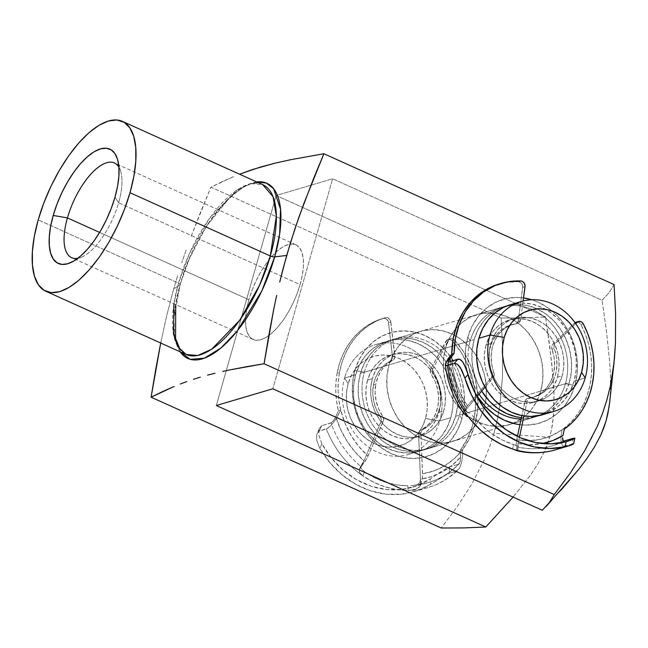 <?xml version="1.0" encoding="UTF-8"?>
<svg xmlns="http://www.w3.org/2000/svg" width="648" height="648" viewBox="0 0 648 648"><rect width="100%" height="100%" fill="white"/><g stroke="black" fill="none" stroke-linecap="round" stroke-linejoin="round"><path stroke-width="0.49" stroke-dasharray="3.24 2.43" d="M173.939 303.807L178.524 283.16L38.208 219.899L178.524 283.16A93.166 38.483 -65.7 0 1 262.707 184.639L251.084 183.659L237.128 189.921L209.199 218.781L189.265 253.911L178.524 283.16A3.58 1.094 15.9 0 1 180.209 284.65A3.58 1.094 15.9 0 1 180.006 284.901L189.491 258.358L206.38 226.322L230.785 196.385L244.199 186.438L256.77 181.958A96.09 39.698 114.3 0 0 180.006 284.901L173.713 288.903L166.771 315.43L160.696 343.035L166.771 315.43L173.713 288.903L180.006 284.901A3.58 1.094 -164.1 0 0 180.209 284.65A3.58 1.094 -164.1 0 0 178.524 283.16A93.166 38.483 -65.7 0 0 186.13 354.497M565.437 383.762A57.332 49.183 73.5 0 0 532.794 309.801A57.332 49.183 73.5 0 0 470.237 340.84L467.824 337.114A64.5 55.331 -106.5 0 1 523.544 297.926L516.415 297.448L505.61 298.736L495.404 302.422L486.194 308.367L478.337 316.346L472.133 326.057L467.824 337.114L470.237 340.84A57.332 49.183 -106.5 0 1 501.56 307.33A57.332 49.183 -106.5 0 1 552.623 325.085A57.332 49.183 -106.5 0 1 565.437 383.762L540.716 391.076A57.332 49.183 73.5 0 0 527.909 332.4A57.332 49.183 73.5 0 0 476.847 314.644A57.332 49.183 73.5 0 0 445.524 348.162L470.237 340.84L445.524 348.162L449.356 338.329L454.872 329.702L461.854 322.607L470.043 317.317L479.115 314.045L488.722 312.903L498.506 313.94L508.081 317.115L517.08 322.307L525.155 329.322L532 337.883L537.354 347.668L541.007 358.287L542.822 369.352L542.724 380.425L540.716 391.076L536.884 400.91L531.376 409.536L524.386 416.632L516.205 421.913L507.133 425.193L497.518 426.335L487.742 425.299L478.167 422.115L469.168 416.923L461.093 409.909L454.24 401.347L448.894 391.57L445.241 380.943L443.426 369.887L443.524 358.814L445.524 348.162A57.332 49.183 73.5 0 0 458.339 406.839A57.332 49.183 73.5 0 0 509.401 424.586A57.332 49.183 73.5 0 0 540.716 391.076L565.437 383.762A57.332 49.183 -106.5 0 1 534.114 417.272A57.332 49.183 -106.5 0 1 521.146 419.013A57.332 49.183 73.5 0 0 565.437 383.762L574.914 385.398L565.437 383.762M531.773 299.765A64.5 55.331 -106.5 0 1 574.914 385.398L570.605 396.454L564.4 406.158L556.543 414.145L547.333 420.09L537.127 423.776L526.314 425.064L519.923 424.683A64.5 55.331 -106.5 0 0 574.914 385.398L577.165 373.41L577.279 360.952L575.238 348.511L571.123 336.563L565.105 325.555L557.402 315.924L548.313 308.035L538.188 302.187L531.781 299.757M364.322 372.203A57.332 49.183 -106.5 0 1 426.878 341.156A57.332 49.183 -106.5 0 1 459.513 415.117L461.935 418.843A64.5 55.331 73.5 0 0 425.218 335.64A64.5 55.331 73.5 0 0 354.845 370.559L364.322 372.203L389.035 364.881A57.332 49.183 -106.5 0 1 420.358 331.371A57.332 49.183 -106.5 0 1 471.42 349.126A57.332 49.183 -106.5 0 1 484.234 407.803L459.513 415.117A57.332 49.183 73.5 0 0 446.707 356.441A57.332 49.183 73.5 0 0 395.644 338.685A57.332 49.183 73.5 0 0 364.322 372.203A57.332 49.183 73.5 0 0 377.136 430.88A57.332 49.183 73.5 0 0 428.198 448.635A57.332 49.183 73.5 0 0 459.513 415.117L484.234 407.803L486.235 397.143L486.332 386.078L484.518 375.014L480.865 364.395L475.51 354.61L468.666 346.048L460.59 339.034L451.591 333.841L442.017 330.658L432.24 329.621L422.626 330.764L413.554 334.044L405.365 339.333L398.382 346.421L392.866 355.055L389.035 364.881L387.034 375.54L386.937 386.605L388.751 397.67L392.405 408.289L397.759 418.073L404.603 426.635L412.679 433.65L421.678 438.842L431.252 442.025L441.029 443.062L450.644 441.92L459.716 438.639L467.897 433.35L474.887 426.263L480.395 417.628L484.234 407.803A57.332 49.183 -106.5 0 1 452.911 441.312A57.332 49.183 -106.5 0 1 401.849 423.557A57.332 49.183 -106.5 0 1 389.035 364.881L364.322 372.203L354.845 370.559L352.593 382.547L352.48 395.005L354.521 407.446L358.627 419.402L364.654 430.402L372.357 440.033L381.445 447.922L391.562 453.77L402.335 457.342L413.335 458.509L424.148 457.229L434.354 453.543L443.564 447.59L451.421 439.611L457.626 429.908L461.935 418.843L464.187 406.855L464.3 394.405L462.259 381.964L458.152 370.008L452.126 359.008L444.423 349.377L435.335 341.48L425.218 335.64L414.445 332.068L403.445 330.893L392.631 332.181L382.425 335.867L373.216 341.82L365.359 349.799L359.154 359.502L354.845 370.559A64.5 55.331 73.5 0 0 391.562 453.77A64.5 55.331 73.5 0 0 461.935 418.843L459.513 415.117A57.332 49.183 -106.5 0 1 396.965 446.164A57.332 49.183 -106.5 0 1 364.322 372.203M118.624 202.751A51.953 21.465 -65.7 0 0 120.933 172.125A51.953 21.465 -65.7 0 0 118.908 167.16A51.953 21.465 114.3 0 1 118.624 202.751L300.089 284.569A51.953 21.465 -65.7 0 0 295.844 244.782A51.953 21.465 -65.7 0 0 248.897 299.724L99.622 232.421L248.897 299.724L246.742 308.861L245.657 317.35L245.681 324.875L246.807 331.144L249.002 335.915L252.177 339.001L256.203 340.289L260.933 339.722L266.19 337.333L271.763 333.202L277.441 327.491L283.006 320.428L288.247 312.279L292.953 303.353L296.954 293.99L300.089 284.569L302.243 275.432L303.329 266.936L303.305 259.411L302.171 253.141L299.984 248.37L296.808 245.284L292.774 243.996L288.044 244.563L282.787 246.953L277.214 251.084L271.536 256.794L265.972 263.858L260.739 272.014L256.033 280.94L252.031 290.296L248.897 299.724A51.953 21.465 -65.7 0 0 253.133 339.512A51.953 21.465 -65.7 0 0 300.089 284.569L118.624 202.751A51.953 21.465 114.3 0 1 77.817 258.309A51.953 21.465 -65.7 0 0 82.871 256.543A51.953 21.465 -65.7 0 0 118.624 202.751L114.996 197.162L118.624 202.751M523.973 317.909L545.616 316.985L551.675 362.451L553.967 392.834L553.538 415.409L551.44 430.15L549.674 437.303L493.954 433.277L497.372 419.442L499.875 405.316L502.475 376.593L502.621 347.377L501.098 318.014L523.973 317.909L501.098 318.014L502.621 347.377L502.475 376.593L499.875 405.316L497.372 419.442L493.954 433.277L489.621 446.666L484.461 459.497L471.987 483.748L457.302 506.517L441.272 528.023L457.302 506.517L471.987 483.748L484.461 459.497L489.621 446.666L493.954 433.277L549.674 437.303L547.43 444.22L544.733 450.854L538.188 463.401L530.485 475.154L513.086 497.105L530.485 475.154L538.188 463.401L544.733 450.854L549.674 437.303L551.44 430.15L552.712 422.812L553.975 407.932L553.967 392.834L553.092 377.63L549.885 347.279L545.616 316.985L523.973 317.909M180.185 351.815A96.09 39.698 114.3 0 1 180.006 284.901L173.915 319.229L174.766 337.082L180.185 351.815M177.593 275.813L173.713 288.903L177.593 275.813M186.138 250.023L181.74 262.861L186.138 250.023M200.572 212.09L190.763 237.29L210.924 187.191L200.572 212.09M222.118 181.715L210.924 187.191L501.098 318.014L210.924 187.191L233.92 176.483L222.118 181.715M240.116 173.988L239.566 174.199M570.224 473.153L584.861 450.482L591.405 438.631L597.31 426.344L602.47 413.578M477.625 396.957L471.606 385.949L467.5 373.993L465.458 361.552L465.564 349.102L467.824 337.114A64.5 55.331 -106.5 0 0 477.22 396.325M549.229 502.726L554.251 494.57M614.077 284.561L609.047 292.718L602.105 300.267L332.643 178.775L276.161 195.502L545.616 316.985L276.161 195.502L332.643 178.775L272.824 388.784L332.643 178.775L602.105 300.267L609.047 292.718L614.077 284.561M216.335 405.51L276.161 195.502L216.335 405.51M558.293 493.136L560.771 490.39M609.144 406.466L610.457 391.538L610.465 376.391L609.598 361.13L606.382 330.666L602.105 300.267L606.382 330.666L609.598 361.13L610.465 376.391L610.457 391.538L609.687 402.214M479.05 394.17A57.332 49.183 -106.5 0 1 470.237 340.84A57.332 49.183 73.5 0 0 479.05 394.17M344.55 378.051L348.179 383.648A46.583 39.965 73.5 0 0 374.698 443.734A46.583 39.965 73.5 0 0 425.525 418.519L439.749 420.973A57.332 49.183 -106.5 0 1 377.193 452.012A57.332 49.183 -106.5 0 1 344.55 378.051A57.332 49.183 73.5 0 0 357.364 436.728A57.332 49.183 73.5 0 0 408.426 454.483A57.332 49.183 73.5 0 0 439.749 420.973L450.87 417.677A57.332 49.183 -106.5 0 1 419.548 451.194A57.332 49.183 -106.5 0 1 368.485 433.439A57.332 49.183 -106.5 0 1 355.671 374.763L344.55 378.051L355.671 374.763L353.67 385.414L353.573 396.487L355.388 407.543L359.041 418.171L364.395 427.947L371.239 436.509L379.315 443.524L388.314 448.724L397.888 451.899L407.665 452.936L417.28 451.794L426.352 448.521L434.533 443.232L441.523 436.136L447.031 427.51L450.87 417.677L452.871 407.025L452.968 395.952L451.154 384.896L447.501 374.269L442.147 364.484L435.302 355.922L427.226 348.916L418.227 343.715L408.653 340.54L398.876 339.503L389.262 340.646L380.19 343.918L372.001 349.207L365.018 356.303L359.502 364.929L355.671 374.763A57.332 49.183 -106.5 0 1 386.994 341.245A57.332 49.183 -106.5 0 1 438.056 359A57.332 49.183 -106.5 0 1 450.87 417.677L439.749 420.973A57.332 49.183 73.5 0 0 426.935 362.297A57.332 49.183 73.5 0 0 375.872 344.542A57.332 49.183 73.5 0 0 344.55 378.051A57.332 49.183 -106.5 0 1 407.106 347.012A57.332 49.183 -106.5 0 1 439.749 420.973L425.525 418.519L422.415 426.505L417.928 433.512L412.258 439.279L405.608 443.572L398.237 446.237L390.428 447.161L382.482 446.318L374.698 443.734L367.392 439.514L360.831 433.82L355.266 426.862L350.916 418.916L347.944 410.281L346.478 401.298L346.55 392.299L348.179 383.648L351.297 375.654L355.776 368.647L361.446 362.88L368.096 358.587L375.467 355.922L383.284 354.999L391.23 355.841L399.006 358.425L406.312 362.645L412.881 368.339L418.438 375.297L422.788 383.243L425.76 391.878L427.235 400.861L427.154 409.86L425.525 418.519A46.583 39.965 73.5 0 0 399.006 358.425A46.583 39.965 73.5 0 0 348.179 383.648L344.55 378.051M438.971 412.314L443.734 410.905A42.995 36.887 -106.5 0 1 420.244 436.039A42.995 36.887 -106.5 0 1 381.947 422.723A42.995 36.887 -106.5 0 1 372.341 378.716L367.57 380.125A42.995 36.887 73.5 0 0 377.185 424.132A42.995 36.887 73.5 0 0 415.473 437.449A42.995 36.887 73.5 0 0 438.971 412.314A42.995 36.887 73.5 0 0 429.357 368.307A42.995 36.887 73.5 0 0 391.06 354.991A42.995 36.887 73.5 0 0 367.57 380.125L372.341 378.716L370.834 386.702L370.761 395.005L372.122 403.299L374.86 411.269L378.877 418.608L384.013 425.031L390.072 430.288L396.819 434.184L403.996 436.566L411.334 437.343L418.543 436.493L425.347 434.03L431.487 430.07L436.728 424.748L440.859 418.276L443.734 410.905L445.233 402.91L445.306 394.608L443.953 386.313L441.207 378.343L437.198 371.012L432.062 364.589L426.003 359.332L419.256 355.428L412.071 353.047L404.741 352.269L397.532 353.128L390.728 355.582L384.588 359.551L379.347 364.873L375.216 371.345L372.341 378.716A42.995 36.887 -106.5 0 1 395.831 353.581A42.995 36.887 -106.5 0 1 434.128 366.898A42.995 36.887 -106.5 0 1 443.734 410.905L438.971 412.314L436.096 419.685L431.957 426.157L426.716 431.479L420.584 435.44L413.772 437.902L406.571 438.761L399.233 437.975L392.056 435.594L385.301 431.698L379.25 426.441L374.115 420.017L370.097 412.679L367.359 404.716L365.999 396.422L366.071 388.12L367.57 380.125L370.445 372.754L374.584 366.282L379.817 360.96L385.957 356.999L392.761 354.537L399.97 353.678L407.309 354.456L414.485 356.846L421.232 360.742L427.291 365.999L432.427 372.422L436.444 379.76L439.182 387.723L440.543 396.017L440.47 404.32L438.971 412.314M455.633 416.267L569.317 382.612A57.332 49.183 -106.5 0 1 537.994 416.121A57.332 49.183 -106.5 0 1 521.438 417.644L526.119 417.871L535.726 416.729L544.798 413.448L552.987 408.159L559.969 401.072L565.485 392.437L569.317 382.612L571.317 371.952L571.415 360.887L569.6 349.823L565.947 339.204L560.601 329.419L553.748 320.857L545.673 313.843L536.674 308.651L527.099 305.467L517.323 304.43L507.708 305.573L498.636 308.853L490.455 314.142L483.473 321.23L477.957 329.864L474.125 339.69L360.442 373.353A57.332 49.183 73.5 0 0 373.256 432.03A57.332 49.183 73.5 0 0 424.31 449.777A57.332 49.183 73.5 0 0 455.633 416.267A57.332 49.183 73.5 0 0 442.819 357.591A57.332 49.183 73.5 0 0 391.765 339.836A57.332 49.183 73.5 0 0 360.442 373.353L474.125 339.69L472.117 350.349L472.019 361.414L473.834 372.479L477.487 383.098L481.683 391.068A57.332 49.183 -106.5 0 1 474.125 339.69A57.332 49.183 -106.5 0 1 505.448 306.18A57.332 49.183 -106.5 0 1 556.502 323.935A57.332 49.183 -106.5 0 1 569.317 382.612L455.633 416.267L451.802 426.101L446.286 434.727L439.304 441.823L431.114 447.104L422.042 450.384L412.436 451.526L402.651 450.49L393.077 447.306L384.086 442.114L376.002 435.1L369.158 426.538L363.803 416.761L360.15 406.134L358.336 395.078L358.433 384.005L360.442 373.353L364.273 363.52L369.789 354.893L376.772 347.798L384.953 342.509L394.024 339.236L403.639 338.094L413.416 339.131L422.99 342.306L431.989 347.498L440.065 354.513L446.918 363.074L452.264 372.859L455.917 383.478L457.731 394.543L457.634 405.616L455.633 416.267M557.418 377.241L562.181 375.832A42.995 36.887 -106.5 0 1 538.691 400.966A42.995 36.887 -106.5 0 1 500.402 387.65A42.995 36.887 -106.5 0 1 490.787 343.643L486.024 345.06A42.995 36.887 73.5 0 0 495.631 389.067A42.995 36.887 73.5 0 0 533.928 402.384A42.995 36.887 73.5 0 0 557.418 377.241A42.995 36.887 73.5 0 0 547.811 333.234A42.995 36.887 73.5 0 0 509.514 319.918A42.995 36.887 73.5 0 0 486.024 345.06L490.787 343.643L489.289 351.637L489.216 359.94L490.577 368.234L493.314 376.204L497.324 383.535L502.459 389.958L508.518 395.223L515.265 399.119L522.45 401.501L529.78 402.278L536.99 401.42L543.794 398.966L549.933 394.997L555.174 389.675L559.313 383.203L562.181 375.832L563.687 367.845L563.76 359.543L562.399 351.248L559.661 343.278L555.644 335.939L550.508 329.516L544.45 324.259L537.702 320.363L530.526 317.982L523.187 317.204L515.978 318.055L509.174 320.517L503.034 324.478L497.802 329.8L493.663 336.272L490.787 343.643A42.995 36.887 -106.5 0 1 514.277 318.508A42.995 36.887 -106.5 0 1 552.574 331.825A42.995 36.887 -106.5 0 1 562.181 375.832L557.418 377.241L554.542 384.62L550.411 391.092L545.17 396.406L539.031 400.375L532.227 402.829L525.018 403.688L517.679 402.91L510.503 400.529L503.755 396.633L497.696 391.368L492.561 384.953L488.543 377.614L485.806 369.644L484.445 361.349L484.518 353.047L486.024 345.06L488.9 337.681L493.031 331.209L498.272 325.895L504.411 321.926L511.215 319.472L518.424 318.614L525.755 319.391L532.94 321.773L539.687 325.669L545.746 330.934L550.881 337.349L554.89 344.687L557.636 352.658L558.989 360.952L558.916 369.255L557.418 377.241M542.765 414.712A57.332 49.183 73.5 0 0 574.079 381.202L585.201 377.906L574.079 381.202A57.332 49.183 73.5 0 0 561.273 322.518A57.332 49.183 73.5 0 0 510.211 304.771M510.373 304.722L522.086 303.021L531.87 304.058L541.445 307.241L550.444 312.433L558.519 319.448L565.364 328.01L570.718 337.786L574.371 348.413L576.185 359.47L576.088 370.543L574.079 381.202L570.248 391.028L564.74 399.654L557.75 406.75L549.569 412.039L542.935 414.663M515.606 323.87A4.73 4.058 73.5 0 1 515.087 323.984L510.462 325.191L504.168 328.836L498.863 334.044L494.805 340.548L492.18 348.041L491.135 356.149L491.719 364.468L494.246 374.657L493.776 376.61L491.451 377.298A4.73 4.058 73.5 0 1 490.876 378.189L467.354 405.891L490.876 378.189L493.201 377.501A4.73 4.058 73.5 0 0 493.776 376.61A4.73 4.058 -106.5 0 1 493.201 377.501L484.988 387.18L493.201 377.501L490.876 378.189A4.73 4.058 73.5 0 0 491.451 377.298L491.913 375.346L491.565 373.28L493.898 372.592A4.73 4.058 -106.5 0 1 493.776 376.61L491.451 377.298A4.73 4.058 73.5 0 0 491.565 373.28L493.898 372.592A37.835 32.465 -106.5 0 1 513.305 324.178A37.835 32.465 -106.5 0 1 517.42 323.295L515.087 323.984A37.835 32.465 73.5 0 0 510.98 324.867A37.835 32.465 73.5 0 0 491.565 373.28L489.386 365.164L488.811 356.837L489.856 348.737L492.472 341.237L496.53 334.733L501.844 329.524L508.129 325.879L515.954 323.749L517.914 321.837A4.73 4.058 73.5 0 0 518.335 320.404L520.66 319.715A4.73 4.058 -106.5 0 1 520.239 321.149L517.914 321.837A4.73 4.058 73.5 0 0 518.335 320.404L520.66 319.715L523.139 300.98L520.66 319.715A4.73 4.058 73.5 0 1 520.239 321.149A4.73 4.058 -106.5 0 1 517.938 323.182A4.73 4.058 -106.5 0 1 517.42 323.295L519.072 322.607L520.239 321.149L517.914 321.837A4.73 4.058 73.5 0 1 515.606 323.87L517.938 323.182M580.932 324.535L583.265 323.846L580.932 324.535L578.85 322.437L576.113 322.153A4.73 4.058 73.5 0 1 580.932 324.535A80.409 68.98 73.5 0 1 583.751 403.704L587.436 394.608L590.004 384.944L591.413 374.876L591.632 364.573L590.676 354.221L588.546 343.975L585.274 334.028L580.932 324.535M586.084 403.016L583.751 403.704L586.084 403.016M575.351 322.477L552.93 344.137L551.715 346.469L551.966 349.28L554.299 348.592A4.73 4.058 -106.5 0 1 555.255 343.448L575.699 323.563L554.486 344.493L553.983 347.19L556.421 356.692L556.956 364.978L555.879 373.037L553.246 380.489A37.835 32.465 -106.5 0 1 534.794 396.746A37.835 32.465 -106.5 0 1 530.445 397.661L528.112 398.35A37.835 32.465 73.5 0 0 532.462 397.435A37.835 32.465 73.5 0 0 550.913 381.178L553.246 380.489L549.14 387.002L543.785 392.194L537.443 395.807L528.387 398.682L527.237 400.845L523.989 415.951L527.237 400.845A4.73 4.058 -106.5 0 1 529.894 397.775A4.73 4.058 -106.5 0 1 530.445 397.661L527.01 398.682L525.334 400.343L521.883 415.579L524.904 401.541L527.237 400.845L524.904 401.541A4.73 4.058 73.5 0 1 527.569 398.463L529.894 397.775M575.06 322.664A4.73 4.058 73.5 0 0 574.63 323.028L552.93 344.137L555.255 343.448L552.93 344.137A4.73 4.058 73.5 0 0 551.966 349.28L554.299 348.592A37.835 32.465 -106.5 0 1 553.246 380.489L550.913 381.178A37.835 32.465 73.5 0 0 551.966 349.28L554.089 357.38L554.623 365.666L553.546 373.726L550.913 381.178L546.807 387.69L541.453 392.882L535.118 396.495L528.112 398.35A4.73 4.058 73.5 0 0 527.569 398.463M517.452 450.449L516.853 449.105L519.388 437.303L516.853 449.105L516.108 445.055L517.412 436.379L516.683 439.741L528.663 440.689L540.44 439.304L551.667 435.634L562.01 429.786L568.523 424.521L574.371 418.357L579.474 411.391L583.751 403.704A80.409 68.98 73.5 0 1 562.01 429.786L561.038 435.926L561.006 441.393L562.286 445.306L563.485 446.229L572.006 444.155L573.269 438.275L574.865 438.097M518.052 443.548L529.772 444.682L542.433 443.515A85.139 73.038 73.5 0 1 518.052 443.548L518.303 447.128A89.87 77.096 73.5 0 0 551.894 445.937A89.87 77.096 73.5 0 0 559.888 442.997A89.87 77.096 -106.5 0 1 551.869 445.945A89.87 77.096 -106.5 0 1 518.303 447.128L518.197 447.209M517.193 446.018L515.257 445.152L517.193 446.018M513.556 444.56L515.257 445.152L513.556 444.56L512.6 449.007L513.556 444.56A89.87 77.096 73.5 0 1 474.441 417.725L483.019 426.651L492.529 434.192L502.783 440.203L513.556 444.56M472.254 415.441L474.441 417.725L472.254 415.441M467.435 412.16L469.841 413.505L467.435 412.16M448.627 361.924A89.87 77.096 73.5 0 0 467.192 412.063L465.693 410.702L466.009 409.706L476.936 396.657L463.49 412.493L466.908 408.467L465.693 410.702L467.192 412.063A89.87 77.096 -106.5 0 1 448.627 361.924M463.49 412.493L464.567 409.706L467.354 405.891A80.409 68.98 73.5 0 1 451.745 354.14L452.717 367.756L455.706 381.178L460.639 394.016L467.354 405.891L463.798 411.261L463.49 412.493L464.333 414.194M499.195 283.962L505.294 282.536L518.432 281.653L520.757 280.965L518.432 281.653A4.73 4.058 73.5 0 1 522.693 287.404L525.026 286.708L522.693 287.404L518.335 320.404L522.725 286.376L521 282.747L518.432 281.653A80.409 68.98 73.5 0 0 498.895 284.051M445.346 363.965L445.905 362.426M517.177 450.814L516.108 445.055L516.683 439.741A80.409 68.98 73.5 0 0 562.01 429.786L564.343 429.089L562.01 429.786L561.038 435.926L561.006 441.393L562.286 445.306L563.485 446.229L565.015 446.221A94.6 81.154 -106.5 0 1 555.579 449.785A94.6 81.154 73.5 0 0 565.015 446.221L572.006 444.155L573.269 438.275M573.391 444.131L572.006 444.155M574.63 323.028L575.205 322.858L574.63 323.028M450.295 361.43L451.664 371.474L455.058 384.515L460.185 396.949L466.908 408.467A85.139 73.038 73.5 0 1 450.295 361.43M471.704 420.957L474.441 417.725L471.704 420.957M517.89 444.569L518.222 447.242M463.928 413.724L467.216 416.68M465.693 410.702L466.098 411.464M574.598 438.453L573.747 438.988M423.152 429.381L420.827 430.07A4.73 4.058 73.5 0 0 418.681 433.091L421.014 432.394A4.73 4.058 -106.5 0 1 423.152 429.381L420.827 430.07A37.835 32.465 73.5 0 0 431.147 374.228L433.48 373.54A37.835 32.465 -106.5 0 1 423.152 429.381L429.243 425.355L434.281 419.823L438.024 413.06L440.292 405.389L440.956 397.192L440 388.881L437.465 380.87L432.977 372.624L432.621 369.571A4.73 4.058 -106.5 0 1 433.115 368.169L430.782 368.858A4.73 4.058 73.5 0 0 430.288 370.259L432.621 369.571A4.73 4.058 -106.5 0 1 433.115 368.169L430.782 368.858L445.945 341.213L448.27 340.524L433.115 368.169L448.813 339.755L451.178 338.564L452.976 338.864L454.556 340.006A80.409 68.98 -106.5 0 1 462.64 449.558L460.315 450.247A80.409 68.98 73.5 0 0 452.223 340.694L454.556 340.006L463.579 351.872L470.618 365.286L475.397 379.76L477.762 394.77L477.617 409.787L474.968 424.262L469.922 437.675L462.64 449.558L460.315 450.247L460.558 459.302L459.926 462.421L458.533 464.227A89.87 77.096 -106.5 0 1 428.887 482.355A89.87 77.096 -106.5 0 1 417.239 484.696L419.791 482.792L420.471 479.172L418.6 434.225L420.933 433.536L422.569 476.742L420.714 484.996L418.6 434.225A4.73 4.058 -106.5 0 1 418.681 433.091L420.058 430.58L426.911 426.044L431.949 420.512L435.699 413.748L437.959 406.077L438.631 397.888L437.667 389.578L435.132 381.559L430.653 373.313L430.288 370.259A4.73 4.058 -106.5 0 1 430.782 368.858L447.177 339.844L449.753 339.293L452.223 340.694L461.255 352.561L468.285 365.974L473.072 380.449L475.43 395.458L475.284 410.476L472.643 424.95L467.589 438.372L460.315 450.247L460.598 457.083L452.061 465.377L442.357 471.922L431.738 476.547L420.471 479.147L420.714 484.996L419.126 487.32L416.923 488.851L414.08 489.831L408.013 490.463A94.6 81.154 -106.5 0 1 362.799 475.826A94.6 81.154 -106.5 0 1 326.349 428.992L319.359 431.058L317.083 433.431L316.572 435.472L316.775 440.429L319.869 448.513A94.6 81.154 73.5 0 0 413.918 491.719A94.6 81.154 73.5 0 0 430.547 484.331L447.679 473.874L458.087 470.1L459.521 468.221L461.579 462.729L462.55 456.216L462.64 449.558L454.378 458.598L444.755 465.766L434.063 470.861L422.601 473.72L420.933 433.536A4.73 4.058 -106.5 0 1 421.014 432.394L421.759 430.58L423.152 429.381M385.447 317.642L383.114 318.33A80.409 68.98 73.5 0 0 382.879 318.403A80.409 68.98 73.5 0 0 337.122 373.297L339.447 372.608A80.409 68.98 -106.5 0 1 385.212 317.706A80.409 68.98 -106.5 0 1 385.447 317.642L388.12 317.901L390.631 320.922L394.843 357.21L393.709 359.591L386.67 364.403L381.68 369.943L377.986 376.707L375.759 384.361L373.426 385.05A37.835 32.465 73.5 0 0 380.425 416.996L382.749 416.308A37.835 32.465 -106.5 0 1 375.759 384.361L375.119 392.591L376.115 400.934L378.699 408.977L383.365 417.49L383.656 420.123L368.056 456.07L358.846 446.521L351.078 435.448L344.979 423.193L340.735 410.103L338.936 400.723L338.118 391.254L338.288 381.842L339.447 372.608L341.828 362.872L345.335 353.67L349.904 345.173L355.46 337.511L361.908 330.828L369.141 325.223L377.031 320.801L385.447 317.642A4.73 4.058 -106.5 0 1 390.857 321.943L388.525 322.631L392.51 357.899L391.376 360.28L384.337 365.091L379.347 370.632L375.654 377.403L373.426 385.05L372.786 393.287L373.783 401.63L376.375 409.666L381.032 418.179L381.324 420.811L363.925 460.85L354.796 451.648L346.939 441.037L340.556 429.292L335.81 416.696L338.402 410.791L336.604 401.412L335.786 391.943L335.956 382.531L337.122 373.297L339.503 363.56L343.003 354.359L347.579 345.862L353.128 338.199L359.575 331.517L366.809 325.912L374.698 321.497L383.114 318.33L385.795 318.589L388.306 321.611L392.534 356.481L394.867 355.793L390.857 321.943L388.525 322.631A4.73 4.058 73.5 0 0 383.114 318.33L385.447 317.642M373.426 385.05L375.759 384.361A37.835 32.465 -106.5 0 1 392.704 360.345L390.371 361.033A37.835 32.465 73.5 0 0 373.426 385.05M363.925 460.85L361.714 465.896L366.784 458.663L383.308 421.354L380.975 422.042L363.925 460.85A85.139 73.038 -106.5 0 1 335.81 416.696L338.402 410.791L340.735 410.103L334.311 421.556L328.18 428.069L319.359 431.058L321.708 425.72L319.367 428.231L318.832 430.377L318.97 435.529L321.918 443.848A89.87 77.096 73.5 0 0 412.574 487.183A89.87 77.096 73.5 0 0 430.321 478.929L442.786 470.472L449.21 466.989L458.533 464.227L449.21 466.989L449.469 473.17L456.459 471.104A94.6 81.154 -106.5 0 1 427.899 487.58A94.6 81.154 -106.5 0 1 408.013 490.463L407.819 485.781A89.87 77.096 -106.5 0 1 364.573 471.785L361.446 468.747L360.742 467.046L361.446 468.747L364.573 471.785L362.799 475.826L373.499 482.144L384.75 486.745L396.333 489.54L408.013 490.463L407.819 485.781L396.649 484.915L385.568 482.25L374.803 477.843L364.573 471.785L362.799 475.826L359.519 472.4L359.138 470.456L363.925 460.85L360.734 466.406A89.87 77.096 -106.5 0 1 331.031 422.958L321.708 425.72L331.638 422.65L333.671 420.479L335.81 416.696L333.671 420.479L331.031 422.958A89.87 77.096 73.5 0 0 360.734 466.406L361.049 465.548L360.734 466.406M410.791 485.644L413.951 485.271L410.791 485.644M416.948 484.753L413.951 485.271L416.948 484.753M340.735 410.103A80.409 68.98 -106.5 0 1 339.447 372.608L337.122 373.297A80.409 68.98 73.5 0 0 338.402 410.791L340.735 410.103L336.166 418.778L330.213 426.392L326.349 428.992A94.6 81.154 73.5 0 0 362.799 475.826L359.502 472.376L359.486 469.087L365.253 461.246L368.056 456.07A80.409 68.98 -106.5 0 1 340.735 410.103M430.547 484.331L416.64 490.852L401.687 494.181L386.216 494.189L370.769 490.884L355.906 484.38L342.152 474.911L329.994 462.81L319.869 448.513L321.918 443.848L331.606 458.225L343.432 470.399L356.927 479.909L371.588 486.389L386.84 489.588L402.1 489.386L416.777 485.789L430.321 478.929L430.547 484.331L430.321 478.929L442.786 470.472L449.21 466.989L449.469 473.17L443.078 476.434L430.547 484.331M363.447 461.813L361.049 465.548M420.471 479.172L419.791 482.792L417.239 484.696A89.87 77.096 73.5 0 0 428.984 482.331A89.87 77.096 73.5 0 0 458.533 464.227L460.218 461.449L460.598 457.083A85.139 73.038 -106.5 0 1 420.471 479.147M456.459 471.104L459.521 468.221L461.579 462.729L462.55 456.216L462.64 449.558A80.409 68.98 -106.5 0 1 422.601 473.72L422.237 479.69L419.75 486.624L415.587 489.402L408.013 490.463A94.6 81.154 73.5 0 0 428.109 487.523A94.6 81.154 73.5 0 0 456.459 471.104M413.918 491.719L427.899 487.58C439.239 484.186 449.291 478.362 458.063 470.124L458.087 470.1M454.556 340.006L452.223 340.694A4.73 4.058 73.5 0 0 448.141 339.382A4.73 4.058 73.5 0 0 445.945 341.213L448.27 340.524A4.73 4.058 -106.5 0 1 450.473 338.693A4.73 4.058 -106.5 0 1 454.556 340.006M392.704 360.345L390.371 361.033A4.73 4.058 73.5 0 0 392.534 356.481L394.867 355.793A4.73 4.058 -106.5 0 1 392.704 360.345M433.48 373.54A4.73 4.058 -106.5 0 1 432.621 369.571L430.288 370.259A4.73 4.058 73.5 0 0 431.147 374.228L433.48 373.54M383.308 421.354L380.975 422.042A4.73 4.058 73.5 0 0 380.425 416.996L382.749 416.308A4.73 4.058 -106.5 0 1 383.308 421.354M420.933 433.536A4.73 4.058 -106.5 0 1 421.014 432.394L418.681 433.091A4.73 4.058 73.5 0 0 418.6 434.225L420.933 433.536M459.068 463.895L459.537 463.263M321.918 443.848L319.869 448.513L316.775 440.429L316.572 435.472L319.48 427.964L318.832 430.377L318.97 435.529L321.918 443.848M317.083 433.431L319.359 431.058L321.708 425.72L319.367 428.231M262.707 184.639C244.806 171.971 194.797 226.986 180.201 284.658L175.713 304.601M120.933 172.125L117.782 160.194M295.844 244.782L114.38 162.964M395.644 338.685L420.358 331.371M476.847 314.644L501.56 307.33M509.401 424.586L534.114 417.272M428.198 448.635L452.911 441.312M253.133 339.512L71.677 257.693M82.871 256.543L71.847 262.084M408.426 454.483L419.548 451.194M415.473 437.449L420.244 436.039M424.31 449.777L537.994 416.121M533.928 402.384L538.691 400.966M509.514 319.918L514.277 318.508M391.765 339.836L505.448 306.18M391.06 354.991L395.831 353.581M375.872 344.542L386.994 341.245M534.794 396.746L532.462 397.435M568.126 441.134L551.894 445.937C540.942 449.145 529.732 449.582 518.254 447.266M510.98 324.867L513.305 324.178M517.533 450.789L518.295 447.217M447.962 361.673C449.68 379.817 455.649 396.333 465.863 411.213M385.212 317.706L382.879 318.403M412.574 487.183L428.887 482.355C440.413 478.896 450.49 472.724 459.116 463.846M359.535 468.974L360.904 465.847M450.473 338.693L448.141 339.382"/><path stroke-width="0.97" d="M274.687 256.875A3.58 1.094 15.9 0 1 270.313 255.984L276.34 216.051L273.059 196.725L262.707 184.639A93.166 38.483 -65.7 0 1 270.313 255.984L129.997 192.715A93.166 38.483 114.3 0 1 45.814 291.236A93.166 38.483 114.3 0 1 38.208 219.899L34.344 236.277L32.4 251.513L32.441 265.008L34.465 276.242L38.394 284.796L44.088 290.328L51.314 292.637L59.802 291.624L69.223 287.331L79.218 279.928L89.392 269.698L99.371 257.029L108.767 242.409L117.207 226.403L124.376 209.628L129.997 192.715L133.861 176.337L135.805 161.101L135.764 147.614L133.739 136.372L129.811 127.818L124.124 122.286L116.891 119.977L108.402 120.99L98.982 125.283L88.995 132.686L78.813 142.916L68.834 155.593L59.446 170.205L50.998 186.211L43.829 202.994L38.208 219.899A93.166 38.483 114.3 0 1 122.391 121.379A93.166 38.483 114.3 0 1 129.997 192.715L270.313 255.984A3.58 1.094 -164.1 0 0 274.687 256.875A96.09 39.698 114.3 0 1 227.537 341.909A96.09 39.698 114.3 0 1 180.185 351.815L190.188 359.34L204.404 358.174L220.895 348.033L237.095 331.16L261.824 290.911L274.687 256.875L286.691 255.45L274.687 256.875L279.644 234.009L280.535 209.239L273.626 188.746L266.393 183.092L256.77 181.958A96.09 39.698 114.3 0 1 274.687 256.875M531.781 299.757L523.544 297.926A64.5 55.331 -106.5 0 1 531.773 299.765M118.908 167.16A51.953 21.465 -65.7 0 0 93.336 171.526A51.953 21.465 -65.7 0 0 67.433 217.906L53.209 215.452A62.702 25.904 114.3 0 1 87.869 156.338A62.702 25.904 114.3 0 1 117.782 160.194A62.702 25.904 114.3 0 1 114.996 197.162L111.213 208.543L106.385 219.834L100.699 230.607L94.381 240.449L87.666 248.97L80.814 255.863L74.091 260.844L67.748 263.728L62.03 264.416L57.17 262.861L53.338 259.135L50.69 253.376L49.329 245.819L49.305 236.731L50.617 226.484L53.209 215.452L57 204.071L61.819 192.78L67.505 182.007L73.823 172.174L80.538 163.644L87.391 156.751L94.122 151.77L100.464 148.886L106.175 148.206L111.035 149.753L114.866 153.479L117.515 159.238L118.876 166.803L118.908 175.883L117.596 186.138L114.996 197.162A62.702 25.904 114.3 0 1 71.847 262.084A62.702 25.904 114.3 0 1 53.209 215.452L67.433 217.906A51.953 21.465 114.3 0 1 114.38 162.964A51.953 21.465 114.3 0 1 118.908 167.16M99.622 232.421L67.433 217.906L99.622 232.421M173.939 303.807L173.494 334.012L177.827 346.656L186.13 354.497A93.166 38.483 -65.7 0 0 270.313 255.984L259.573 285.225L239.639 320.355L211.71 349.215L197.753 355.477L186.13 354.497L179.869 348.98L175.576 338.41L175.713 304.601M283.079 268.653L290.571 242.368L299.117 216.57L313.543 178.637L323.903 153.738L290.482 159.74L274.817 163.223L253.206 169.314L239.566 174.199L260.14 167.16L274.817 163.223L290.482 159.74L323.903 153.738L303.742 203.837L294.719 229.408L286.691 255.45L279.742 281.977L283.079 268.653M276.656 295.423L273.796 308.975L276.656 295.423M268.645 336.288L273.796 308.975L264.076 363.747L268.645 336.288M247.099 366.614L264.076 363.747L554.251 494.57L570.224 473.153L554.251 494.57L264.076 363.747L230.656 369.749L247.099 366.614M222.718 371.434L230.656 369.749L222.718 371.434M207.522 375.143L214.998 373.232L207.522 375.143M193.379 379.323L200.313 377.168L193.379 379.323M180.29 383.997L186.713 381.599L180.29 383.997M162.292 391.724L174.101 386.492L151.106 397.192L162.292 391.724M155.666 369.733L151.106 397.192L160.817 342.428L155.666 369.733M602.47 413.578L606.803 400.262L610.27 386.378L612.806 372.203L614.49 357.858L615.446 343.367L615.6 314.045L614.077 284.561L323.903 153.738L614.077 284.561L615.6 314.045L615.446 343.367L613.972 363.091L610.27 386.378L606.803 400.262L602.47 413.578L597.31 426.344L584.861 450.482L570.224 473.153M519.923 424.683L515.314 423.897L504.541 420.317L494.416 414.477L485.328 406.588L477.22 396.325A64.5 55.331 -106.5 0 0 519.923 424.683M441.272 528.023L151.106 397.192L441.272 528.023L464.154 527.909L485.798 526.994L216.335 405.51L272.824 388.784L542.287 510.276L549.229 502.726L542.287 510.276L272.824 388.784L216.335 405.51L485.798 526.994L464.154 527.909L441.272 528.023M513.37 496.781L485.798 526.994L513.37 496.781M546.102 506.534L578.494 469.63L586.829 458.63L594.524 446.934L601.077 434.46L606.05 420.989L607.84 413.821L609.687 402.214L613.972 363.091M560.771 490.39L578.494 469.63L586.829 458.63L594.524 446.934L601.077 434.46L603.782 427.866L606.05 420.989L609.144 406.466M554.251 494.57L549.229 502.726M521.146 419.013A57.332 49.183 -106.5 0 1 479.05 394.17A57.332 49.183 73.5 0 0 521.146 419.013M77.817 258.309A51.953 21.465 114.3 0 1 71.677 257.693A51.953 21.465 114.3 0 1 67.433 217.906A51.953 21.465 -65.7 0 0 77.817 258.309M521.332 301.474L510.211 304.771A57.332 49.183 73.5 0 0 478.888 338.28L490.01 334.992A57.332 49.183 -106.5 0 1 521.332 301.474A57.332 49.183 -106.5 0 1 572.395 319.229A57.332 49.183 -106.5 0 1 585.201 377.906L581.572 372.317A46.583 39.965 -106.5 0 1 530.753 397.54A46.583 39.965 -106.5 0 1 504.233 337.446L490.01 334.992A57.332 49.183 73.5 0 0 522.653 408.953A57.332 49.183 73.5 0 0 585.201 377.906A57.332 49.183 -106.5 0 1 553.886 411.423A57.332 49.183 -106.5 0 1 502.824 393.668A57.332 49.183 -106.5 0 1 490.01 334.992L478.888 338.28A57.332 49.183 73.5 0 0 491.702 396.957A57.332 49.183 73.5 0 0 542.765 414.712L553.886 411.423M521.438 417.644A57.332 49.183 -106.5 0 1 481.683 391.068L489.685 401.444L497.769 408.459L506.76 413.651L516.335 416.834L521.438 417.644M581.572 372.317L583.2 363.658L583.281 354.667L581.807 345.676L578.842 337.041L574.493 329.095L568.928 322.137L562.367 316.443L555.053 312.223L547.277 309.639L539.33 308.796L531.522 309.72L524.151 312.385L517.501 316.686L511.823 322.445L507.344 329.459L504.233 337.446L502.605 346.097L502.524 355.096L503.998 364.079L506.963 372.713L511.313 380.66L516.877 387.617L523.438 393.312L530.753 397.54L538.529 400.116L546.475 400.958L554.283 400.035L561.654 397.37L568.304 393.077L573.982 387.31L578.462 380.303L581.572 372.317L585.201 377.906A57.332 49.183 73.5 0 0 552.566 303.944A57.332 49.183 73.5 0 0 490.01 334.992L504.233 337.446A46.583 39.965 -106.5 0 1 555.053 312.223A46.583 39.965 -106.5 0 1 581.572 372.317M542.935 414.663L530.882 416.453L521.105 415.417L511.531 412.241L502.532 407.049L494.456 400.035L487.604 391.473L482.258 381.688L478.605 371.069L476.79 360.005L476.888 348.932L478.888 338.28L482.72 328.447L488.236 319.82L495.218 312.725L503.407 307.444L510.373 304.722M583.265 323.846A80.409 68.98 -106.5 0 1 586.084 403.016L589.769 393.919L592.329 384.256L593.738 374.188L593.965 363.884L593.001 353.524L590.871 343.286L587.606 333.339L583.265 323.846L581.993 322.275L580.3 321.424L577.684 321.789L575.699 323.563L576.955 322.339A4.73 4.058 -106.5 0 1 578.437 321.465A4.73 4.058 -106.5 0 1 583.265 323.846M521.883 415.579L517.412 436.379L521.883 415.579M576.177 322.137L574.63 323.028M523.989 415.951L519.388 437.303L523.989 415.951M542.433 443.515L552.509 440.656L562.942 435.586L564.343 429.089L570.848 423.833L576.696 417.668L581.799 410.702L586.084 403.016A80.409 68.98 -106.5 0 1 564.343 429.089L562.942 435.586A85.139 73.038 73.5 0 1 542.433 443.515M573.269 438.275L563.954 441.037A89.87 77.096 -106.5 0 1 559.888 442.997A89.87 77.096 73.5 0 0 563.954 441.037L574.865 438.097L572.427 439.619L566.133 441.685A89.87 77.096 -106.5 0 1 468.083 374.431L463.822 363.552L461.044 360.013L459.505 359.162L448.627 361.924L457.95 359.162L454.329 363.423L447.339 365.496L445.346 365.075L445.905 362.426L448.278 358.546L451.745 354.14L454.078 353.452A80.409 68.98 -106.5 0 1 501.22 283.362A80.409 68.98 -106.5 0 1 520.757 280.965L507.627 281.848L495.08 285.557L483.586 291.956L473.534 300.818L465.305 311.818L459.189 324.575L455.398 338.621L454.078 353.452L447.987 361.406L448.627 361.924L447.979 361.778L448.165 360.896L450.077 358.158L450.295 361.43A85.139 73.038 73.5 0 1 450.077 358.158L454.078 353.452L451.745 354.14A80.409 68.98 73.5 0 1 498.895 284.051L501.22 283.362M573.747 438.988L568.126 441.134M476.936 396.657L484.988 387.18L476.936 396.657M523.139 300.98L525.058 285.687L524.005 282.803L522.531 281.491L520.757 280.965A4.73 4.058 -106.5 0 1 525.026 286.708L523.139 300.98M516.513 450.53L512.6 449.007A94.6 81.154 73.5 0 0 555.563 449.785A94.6 81.154 -106.5 0 1 512.6 449.007L501.341 444.439L490.625 438.145L480.686 430.264L471.704 420.957A94.6 81.154 73.5 0 0 512.6 449.007L517.533 450.725M572.006 444.155L573.618 443.872L571.285 445.071L565.024 446.82A94.6 81.154 -106.5 0 1 464.924 378.149L461.676 369.887L457.464 364.192L454.329 363.423L447.339 365.496A94.6 81.154 73.5 0 0 471.704 420.957A94.6 81.154 -106.5 0 1 447.339 365.496L445.994 365.626L445.281 364.8C447.476 382.701 453.681 398.99 463.887 413.659M568.571 441.005L566.133 441.685L565.024 446.82L566.133 441.685L551.124 443.823L535.799 442.535L520.733 437.886L506.509 430.053L493.687 419.329L482.736 406.134L474.093 390.979L468.083 374.431L464.924 378.149L471.38 394.762L480.37 409.957L491.581 423.201L504.606 434.006L518.991 442.001L534.219 446.901L549.747 448.529L565.024 446.82L569.56 445.638L555.563 449.785C543.048 453.43 530.299 453.786 517.315 450.854M563.954 441.037L562.78 440.154L562.634 437.611L563.047 440.713L563.954 441.037M575.205 322.858L576.955 322.339L575.205 322.858M499.195 283.962L492.755 286.246L481.253 292.645L471.201 301.506L462.972 312.514L456.856 325.264L453.065 339.309L451.745 354.14L445.905 362.426M467.216 416.68L463.668 413.303M463.49 412.493L463.928 413.724M445.346 365.075L445.346 363.965M578.437 321.465L576.104 322.153A4.73 4.058 73.5 0 0 575.06 322.664M447.979 361.778L448.165 360.896M569.56 445.638L573.618 443.872M464.924 378.149L468.083 374.431L466.179 368.607L462.494 361.535L459.505 359.162L457.95 359.162L454.329 363.423L457.464 364.192L460.372 367.586L464.924 378.149M45.814 291.236L186.13 354.497M122.391 121.379L262.707 184.639M574.865 438.137L573.618 443.912"/></g></svg>
